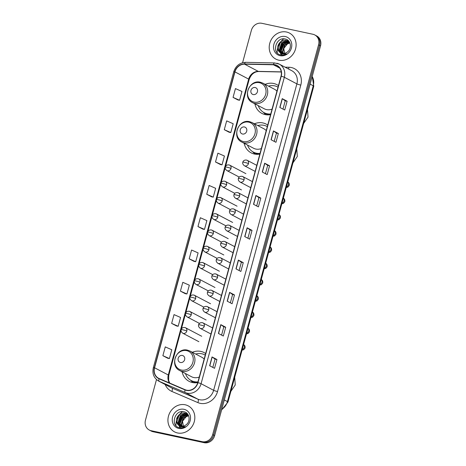 <?xml version="1.0" encoding="UTF-8"?>
<svg xmlns="http://www.w3.org/2000/svg" width="466" height="466" viewBox="0 0 466 466"><rect width="100%" height="100%" fill="white"/><g stroke="black" fill="none" stroke-linecap="round" stroke-linejoin="round"><path stroke-width="0.7" d="M205.657 353.537A16.217 14.463 -62.3 0 0 204.149 352.611A16.217 14.463 -62.3 0 0 200.829 351.405A16.217 14.463 -62.3 0 0 192.336 352.273M182.084 371.775A16.217 14.463 -62.3 0 0 189.056 381.316A16.217 14.463 -62.3 0 0 192.376 382.516A16.217 14.463 -62.3 0 0 197.765 382.58M267.734 125.063A16.217 14.463 -62.3 0 0 266.226 124.131A16.217 14.463 -62.3 0 0 262.906 122.931A16.217 14.463 -62.3 0 0 254.413 123.799M244.155 143.295A16.217 14.463 -62.3 0 0 251.133 152.842A16.217 14.463 -62.3 0 0 254.453 154.042A16.217 14.463 -62.3 0 0 259.842 154.106M278.452 85.61A16.217 14.463 -62.3 0 0 276.944 84.684A16.217 14.463 -62.3 0 0 273.624 83.484A16.217 14.463 -62.3 0 0 265.131 84.346M254.873 103.848A16.217 14.463 -62.3 0 0 261.851 113.389A16.217 14.463 -62.3 0 0 265.171 114.595A16.217 14.463 -62.3 0 0 270.56 114.653M156.494 379.569L145.468 420.169A9.18 8.184 -62.3 0 0 149.26 430.025L151.217 431.056A9.18 8.184 -62.3 0 0 153.098 431.737L204.172 442.7A9.18 8.184 -62.3 0 0 214.628 435.628L320.532 45.831A9.18 8.184 -62.3 0 0 316.74 35.975L315.762 35.463A9.18 8.184 -62.3 0 1 319.554 45.319A9.18 8.184 -62.3 0 0 315.762 35.463L314.783 34.944A9.18 8.184 -62.3 0 0 312.902 34.263L261.828 23.3A9.18 8.184 -62.3 0 0 251.372 30.372L242.582 62.724M149.26 430.025A9.18 8.184 -62.3 0 0 151.135 430.706L202.215 441.669A9.18 8.184 -62.3 0 0 212.671 434.597L213.649 435.11L319.554 45.319L213.649 435.11A9.18 8.184 -62.3 0 1 203.193 442.187A9.18 8.184 -62.3 0 0 213.649 435.11L214.628 435.628M151.135 430.706L203.193 442.187L152.12 431.219A9.18 8.184 -62.3 0 1 150.238 430.537A9.18 8.184 -62.3 0 0 152.12 431.219L153.098 431.737M286.485 32.008A14.691 13.1 -62.3 0 0 270.321 41.631A14.691 13.1 -62.3 0 0 275.825 59.1A14.691 13.1 -62.3 0 0 278.831 60.19A14.691 13.1 -62.3 0 0 295.001 50.567A14.691 13.1 -62.3 0 0 289.497 33.098A14.691 13.1 -62.3 0 0 286.485 32.008A14.691 13.1 -62.3 0 0 270.321 41.631A14.691 13.1 -62.3 0 0 275.825 59.1A14.691 13.1 -62.3 0 0 278.831 60.19A14.691 13.1 -62.3 0 0 295.001 50.567A14.691 13.1 -62.3 0 0 289.497 33.098A14.691 13.1 -62.3 0 0 286.485 32.008M185.206 404.779A14.691 13.1 -62.3 0 0 169.041 414.402A14.691 13.1 -62.3 0 0 174.546 431.871A14.691 13.1 -62.3 0 0 177.552 432.961A14.691 13.1 -62.3 0 0 193.722 423.338A14.691 13.1 -62.3 0 0 188.217 405.869A14.691 13.1 -62.3 0 0 185.206 404.779A14.691 13.1 -62.3 0 0 169.041 414.402A14.691 13.1 -62.3 0 0 174.546 431.871A14.691 13.1 -62.3 0 0 177.552 432.961A14.691 13.1 -62.3 0 0 193.722 423.338A14.691 13.1 -62.3 0 0 188.217 405.869A14.691 13.1 -62.3 0 0 185.206 404.779M274.957 64.955A9.792 8.732 117.7 0 1 276.967 65.683A9.792 8.732 117.7 0 1 281.01 76.197L197.753 382.633A9.792 8.732 117.7 0 1 185.142 389.716L159.162 378.549A9.792 8.732 117.7 0 1 158.609 378.287A9.792 8.732 117.7 0 1 154.566 367.773L234.951 71.898A9.792 8.732 117.7 0 1 244.574 64.174L273.425 64.78A9.792 8.732 117.7 0 1 274.957 64.955M275.022 64.722A10.036 8.953 -62.3 0 0 273.455 64.541L244.598 63.935A10.036 8.953 -62.3 0 0 234.736 71.851L154.351 367.726A10.036 8.953 -62.3 0 0 159.057 378.771L185.043 389.937A10.036 8.953 -62.3 0 0 197.968 382.679L281.225 76.243A10.036 8.953 -62.3 0 0 275.022 64.722M209.648 365.74L214.546 368.315L216.94 359.513L212.036 356.933L209.648 365.74M212.805 367.4L215.065 359.1L212.036 356.933M215.059 359.105L216.94 359.513M218.42 333.452L223.319 336.033L225.713 327.225L220.808 324.645L218.42 333.452M221.577 335.112L223.831 326.812L220.808 324.645M223.831 326.823L225.713 327.225M227.192 301.164L232.091 303.745L234.485 294.937L229.581 292.363L227.192 301.164M230.35 302.83L232.604 294.524L229.581 292.363M232.604 294.535L234.485 294.937M235.965 268.876L240.864 271.457L243.258 262.649L238.353 260.075L235.965 268.876M239.122 270.542L241.376 262.241L238.353 260.075M241.376 262.247L243.258 262.649M279.821 107.442L284.726 110.023L287.12 101.215L282.215 98.635L279.821 107.442M282.984 109.102L285.239 100.802L282.215 98.635M285.239 100.813L287.12 101.215M271.049 139.73L275.954 142.305L278.348 133.503L273.443 130.923L271.049 139.73M274.212 141.39L276.466 133.09L273.443 130.923M276.466 133.095L278.348 133.503M262.282 172.018L267.181 174.593L269.575 165.791L264.671 163.211L262.282 172.018M265.439 173.678L267.694 165.378L264.671 163.211M267.694 165.383L269.575 165.791M253.51 204.306L258.409 206.881L260.803 198.073L255.898 195.499L253.51 204.306M256.667 205.966L258.921 197.666L255.898 195.499M258.921 197.671L260.803 198.073M244.737 236.594L249.636 239.169L252.03 230.361L247.126 227.787L244.737 236.594M247.895 238.254L250.149 229.954L247.126 227.787M250.149 229.959L252.03 230.361M212.671 434.597L318.575 44.8A9.18 8.184 -62.3 0 0 314.783 34.944M185.317 293.702L180.418 291.122L186.942 293.988L189.336 285.186L182.812 282.32L180.418 291.122M171.645 323.41L178.169 326.276L180.563 317.474L174.039 314.608L171.645 323.41L176.55 325.973M162.873 355.698L169.397 358.564L171.791 349.756L165.267 346.89L162.873 355.698L167.777 358.261M206.735 194.264L213.259 197.13L215.653 188.322L209.129 185.456L206.735 194.264L211.64 196.827M215.508 161.976L222.032 164.842L224.426 156.034L217.896 153.168L215.508 161.976L220.412 164.539M229.179 132.268L224.28 129.688L230.804 132.554L233.198 123.746L226.668 120.88L224.28 129.688M233.052 97.4L239.576 100.266L241.97 91.464L235.441 88.598L233.052 97.4L237.957 99.963M189.19 258.84L195.714 261.706L198.108 252.898L191.584 250.032L189.19 258.84L194.095 261.397M197.963 226.552L204.487 229.418L206.881 220.61L200.357 217.744L197.963 226.552L202.867 229.109M204.487 229.418L202.815 229.103M213.259 197.13L211.587 196.815M222.032 164.842L220.36 164.527M230.804 132.554L229.132 132.239M239.576 100.266L237.905 99.951M195.714 261.706L194.042 261.391M186.942 293.988L185.27 293.673M178.169 326.276L176.498 325.961M169.397 358.564L167.725 358.249M283.311 53.503L282.478 51.429L284.54 44.934L289.782 42.732M283.567 53.497L282.862 51.633L284.924 45.138L289.869 42.936M282.332 53.427L280.922 50.613L282.978 44.113L289.2 42.022M282.565 53.462L281.307 50.817L283.369 44.322L289.363 42.19M281.435 53.194L279.361 49.792L281.423 43.297L287.848 41.247L288.512 41.439M281.65 53.264L279.751 49.996L281.814 43.501L288.693 41.573M278.598 50.992A6.914 6.169 -62.3 0 0 280.666 52.868A6.914 6.169 -62.3 0 0 282.081 53.38A6.914 6.169 -62.3 0 0 287.295 52.076C292.182 48.779 290.97 40.187 285.565 39.068C276.21 36.214 271.299 52.681 280.241 54.842L280.689 54.953C282.693 55.355 284.639 55.005 286.532 53.91L281.4 54.149L278.598 50.992C275.394 46.635 280.713 38.8 286.293 40.426L287.767 40.973L289.718 42.598M280.806 52.938L278.196 49.18L280.258 42.686L286.677 40.635L287.959 41.078M288.722 41.515L289.235 41.748M288.903 41.643L289.258 41.783M284.924 54.662L283.753 48.476L288.011 43.233M285.262 36.529A9.978 8.895 -62.3 0 0 273.897 44.218A9.978 8.895 -62.3 0 0 280.06 55.67A9.978 8.895 -62.3 0 0 291.425 47.981A9.978 8.895 -62.3 0 0 285.262 36.529M283.683 38.824A15.302 13.642 -62.3 0 0 283.34 39.103M282.984 39.4A15.302 13.642 -62.3 0 0 280.893 41.596M279.652 43.385A15.302 13.642 -62.3 0 0 278.284 46.216M277.695 48.114A15.302 13.642 -62.3 0 0 277.241 51.109M277.223 51.493A15.302 13.642 -62.3 0 0 277.241 52.844M281.615 55.093L280.823 53.87M280.316 52.623L280.083 51.691M279.967 50.8L282.722 43.326L284.971 41.573M285.897 41.119L287.033 40.723M287.155 40.693L288.163 40.495M281.493 55.081L280.619 53.741M280.101 52.454L279.827 51.213M279.746 49.961L282.53 43.222L284.079 41.905M285.297 41.2L286.747 40.647M286.91 40.6L288.035 40.385M281.301 50.782L284.085 44.043L285.635 42.726M286.852 42.016L288.303 41.468M288.547 41.398L288.926 41.311M253.248 94.569A3.67 3.274 -62.3 0 0 257.43 91.738A3.67 3.274 -62.3 0 0 255.158 87.526A3.67 3.274 -62.3 0 0 250.976 90.357A3.67 3.274 -62.3 0 0 253.248 94.569M252.525 102.613A11.015 9.827 -62.3 0 0 254.78 103.429A11.015 9.827 -62.3 0 0 266.907 96.212A11.015 9.827 -62.3 0 0 262.777 83.111L260.366 82.237C249.205 79.156 241.988 97.825 252.525 102.613L264.269 108.788A11.015 9.827 -62.3 0 0 266.529 109.603A11.015 9.827 -62.3 0 0 272.068 109.108M276.944 91.161A11.015 9.827 -62.3 0 0 274.521 89.286L262.777 83.111M258.257 105.625A14.533 12.961 -62.3 0 0 264.106 112.673A14.533 12.961 -62.3 0 0 267.082 113.751A14.533 12.961 -62.3 0 0 270.746 113.966M278.027 87.165A14.533 12.961 -62.3 0 0 277.631 86.944A14.533 12.961 -62.3 0 0 274.655 85.866A14.533 12.961 -62.3 0 0 268.509 86.123M264.106 112.673L264.595 112.935A14.533 12.961 -62.3 0 0 267.571 114.013A14.533 12.961 -62.3 0 0 270.664 114.263M265.771 114.706A15.914 14.19 117.7 0 1 264.95 113.925L263.337 112.236M242.53 134.022A3.67 3.274 -62.3 0 0 246.712 131.191A3.67 3.274 -62.3 0 0 244.44 126.973A3.67 3.274 -62.3 0 0 240.258 129.804A3.67 3.274 -62.3 0 0 242.53 134.022M241.807 142.06A11.015 9.827 -62.3 0 0 244.062 142.876A11.015 9.827 -62.3 0 0 256.189 135.658A11.015 9.827 -62.3 0 0 252.059 122.558L249.648 121.69C238.487 118.603 231.27 137.278 241.807 142.06L253.551 148.235A11.015 9.827 -62.3 0 0 255.805 149.056A11.015 9.827 -62.3 0 0 261.35 148.555M266.226 130.608A11.015 9.827 -62.3 0 0 263.803 128.738L252.059 122.558M247.539 145.077A14.533 12.961 -62.3 0 0 253.388 152.126A14.533 12.961 -62.3 0 0 256.358 153.203A14.533 12.961 -62.3 0 0 260.028 153.419M266.913 126.397L267.315 126.606A14.533 12.961 -62.3 0 0 266.913 126.397A14.533 12.961 -62.3 0 0 263.937 125.319A14.533 12.961 -62.3 0 0 257.791 125.575M253.388 152.126L253.877 152.382A14.533 12.961 -62.3 0 0 256.853 153.46A14.533 12.961 -62.3 0 0 259.946 153.716M255.053 154.159A15.914 14.19 117.7 0 1 254.232 153.372L252.619 151.683M180.453 362.496A3.67 3.274 -62.3 0 0 184.635 359.665A3.67 3.274 -62.3 0 0 182.363 355.453A3.67 3.274 -62.3 0 0 178.181 358.278A3.67 3.274 -62.3 0 0 180.453 362.496M179.73 370.534A11.015 9.827 -62.3 0 0 181.985 371.355A11.015 9.827 -62.3 0 0 194.112 364.138A11.015 9.827 -62.3 0 0 189.982 351.038L187.571 350.164C176.41 347.077 169.193 365.752 179.73 370.534L191.479 376.714A11.015 9.827 -62.3 0 0 193.734 377.53A11.015 9.827 -62.3 0 0 199.273 377.035M204.149 359.082A11.015 9.827 -62.3 0 0 201.731 357.212L189.982 351.038M185.462 373.551A14.533 12.961 -62.3 0 0 191.31 380.6A14.533 12.961 -62.3 0 0 194.287 381.677A14.533 12.961 -62.3 0 0 197.951 381.893M204.836 354.871L205.238 355.08A14.533 12.961 -62.3 0 0 204.836 354.871A14.533 12.961 -62.3 0 0 201.86 353.793A14.533 12.961 -62.3 0 0 195.714 354.049M191.31 380.6L191.8 380.856A14.533 12.961 -62.3 0 0 194.776 381.934A14.533 12.961 -62.3 0 0 197.875 382.19M192.976 382.633A15.914 14.19 117.7 0 1 192.155 381.846L190.542 380.163M182.031 426.274L181.198 424.2L183.26 417.705L188.503 415.503M182.288 426.268L181.583 424.404L183.645 417.909L188.59 415.707M181.053 426.192L179.643 423.384L181.699 416.884L187.92 414.792M181.286 426.227L180.027 423.588L182.09 417.087L188.083 414.956M180.156 425.965L178.082 422.563L180.144 416.068L186.569 414.018L187.233 414.21M180.371 426.035L178.472 422.767L180.534 416.272L187.414 414.344M177.319 423.757A6.914 6.169 -62.3 0 0 179.387 425.633A6.914 6.169 -62.3 0 0 180.802 426.145A6.914 6.169 -62.3 0 0 186.016 424.846C190.903 421.549 189.691 412.952 184.286 411.839C174.931 408.985 170.02 425.452 178.961 427.607L179.41 427.724C181.414 428.126 183.359 427.776 185.252 426.675L180.121 426.92L177.319 423.757C174.115 419.406 179.433 411.571 185.014 413.196L186.487 413.738L188.439 415.369M179.526 425.708L176.917 421.951L178.979 415.451L185.398 413.4L186.68 413.849M187.443 414.286L187.955 414.513M187.623 414.414L187.979 414.548M183.645 427.427L182.474 421.241L186.732 416.004M183.983 409.299A9.978 8.895 -62.3 0 0 172.618 416.988A9.978 8.895 -62.3 0 0 178.781 428.44A9.978 8.895 -62.3 0 0 190.145 420.751A9.978 8.895 -62.3 0 0 183.983 409.299M182.404 411.595A15.302 13.642 -62.3 0 0 182.06 411.868M181.705 412.171A15.302 13.642 -62.3 0 0 179.614 414.367M178.373 416.15A15.302 13.642 -62.3 0 0 177.004 418.981M176.416 420.88A15.302 13.642 -62.3 0 0 175.962 423.879M175.944 424.264A15.302 13.642 -62.3 0 0 175.962 425.615M180.336 427.858L179.544 426.64M179.037 425.388L178.804 424.462M178.688 423.565L181.443 416.097L183.691 414.344M184.618 413.89L185.753 413.493M185.876 413.464L186.883 413.266M180.214 427.846L179.34 426.512M178.822 425.225L178.548 423.984M178.466 422.732L181.251 415.992L182.8 414.676M184.018 413.971L185.468 413.418M185.631 413.371L186.755 413.15M180.022 423.553L182.806 416.814L184.355 415.491M185.573 414.787L187.023 414.233M187.268 414.169L187.647 414.082M221.752 409.41A12.238 10.916 -62.3 0 0 227.437 401.599L313.245 85.773A12.238 10.916 -62.3 0 0 312.197 76.517M310.129 84.13L313.245 85.773A6.122 0.67 15.2 0 1 313.775 86.222L227.967 402.047A6.122 0.67 15.2 0 0 227.437 401.599L224.321 399.962M320.532 45.831L318.575 44.8M204.172 442.7L202.215 441.669M285.064 67.174L288.949 67.255A15.302 13.642 117.7 0 1 300.797 85.097L217.54 391.527A3.058 0.332 15.2 0 1 213.626 390.31L296.883 83.874A12.238 10.916 -62.3 0 0 291.827 70.733L279.28 64.133A12.238 10.916 117.7 0 1 284.336 77.274A3.058 0.332 -164.8 0 0 281.225 76.243M217.54 391.527A15.302 13.642 117.7 0 1 200.112 403.323A15.302 13.642 117.7 0 1 197.84 402.595L171.855 391.434A15.302 13.642 117.7 0 1 165.174 384.502M199.687 399.741A12.238 10.916 -62.3 0 0 213.626 390.31L201.079 383.71A12.238 10.916 117.7 0 1 185.317 392.564L159.337 381.398A12.238 10.916 117.7 0 1 158.644 381.072L171.197 387.671A12.238 10.916 -62.3 0 0 171.884 387.997L197.869 399.164A12.238 10.916 -62.3 0 0 199.687 399.741M276.775 63.23A12.238 10.916 117.7 0 1 279.28 64.133L274.602 62.939A3.058 1.264 91.2 0 0 273.455 64.541M274.602 62.939L245.751 62.328C239.769 62.648 235.755 65.817 233.716 71.828A3.058 0.332 15.2 0 1 234.736 71.851M154.351 367.726A3.058 0.332 -164.8 0 0 153.326 367.703C152.073 373.639 153.844 378.095 158.644 381.072M159.057 378.771A3.058 1.381 113.3 0 0 159.337 381.398L171.884 387.997A3.058 1.381 -66.7 0 1 171.855 391.434M245.751 62.328A3.058 1.264 91.2 0 0 244.598 63.935M185.043 389.937A3.058 1.381 113.3 0 0 185.317 392.564L197.869 399.164A3.058 1.381 -66.7 0 1 197.84 402.595M197.968 382.679A3.058 0.332 15.2 0 1 201.079 383.71L284.336 77.274L296.883 83.874A3.058 0.332 15.2 0 0 300.797 85.097M288.949 67.255A3.058 1.264 -88.8 0 1 288.489 68.974M154.566 367.773L168.29 374.99A9.792 8.732 -62.3 0 0 169.507 382.994M273.425 64.78L279.716 68.083M244.574 64.174L258.298 71.391A9.792 8.732 -62.3 0 0 248.675 79.115L168.29 374.99A5.51 0.6 15.2 0 1 168.768 375.392L168.64 380.495L169.729 383.087M281.254 71.869L258.298 71.391A5.51 2.278 -88.8 0 0 258.758 71.514C254.302 71.659 251.098 74.327 249.153 79.517L225.445 166.77M234.951 71.898L248.675 79.115A5.51 0.6 15.2 0 1 249.153 79.517M244.877 236.664L247.265 227.868M253.65 204.376L256.038 195.58M262.422 172.088L264.81 163.292M271.195 139.806L273.583 131.004M279.961 107.518L282.355 98.722M236.105 268.952L238.493 260.156M227.332 301.24L229.721 292.444M218.56 333.528L220.948 324.732M209.787 365.816L212.176 357.014M254.145 102.112A10.118 9.023 -62.3 0 0 265.672 94.313A10.118 9.023 -62.3 0 0 259.422 82.698A10.118 9.023 -62.3 0 0 247.895 90.497A10.118 9.023 -62.3 0 0 254.145 102.112M263.873 112.551A14.673 13.083 -62.3 0 0 269.616 114.799M243.427 141.559A10.118 9.023 -62.3 0 0 254.954 133.765A10.118 9.023 -62.3 0 0 248.704 122.15A10.118 9.023 -62.3 0 0 237.177 129.944A10.118 9.023 -62.3 0 0 243.427 141.559M253.155 152.003A14.673 13.083 -62.3 0 0 258.898 154.246M181.356 370.039A10.118 9.023 -62.3 0 0 192.883 362.239A10.118 9.023 -62.3 0 0 186.627 350.624A10.118 9.023 -62.3 0 0 175.1 358.424A10.118 9.023 -62.3 0 0 181.356 370.039M191.083 380.477A14.673 13.083 -62.3 0 0 196.827 382.72M255.147 171.401L244.359 165.727A3.058 2.726 -62.3 0 0 244.982 165.954A3.058 2.726 -62.3 0 0 248.471 163.595A3.058 2.726 -62.3 0 0 247.207 160.31A3.058 2.726 -62.3 0 0 246.578 160.083M248.471 163.595A3.058 0.332 -164.8 0 0 244.557 162.372A3.058 0.332 15.2 0 0 242.827 162.215C242.739 161.644 244.231 159.215 247.207 160.31L256.789 165.348M286.444 186.814A2.755 2.458 -62.3 0 0 288.442 184.885A2.755 2.458 -62.3 0 0 287.743 182.025M250.725 187.658L239.938 181.985A3.058 2.726 -62.3 0 0 240.567 182.212A3.058 2.726 -62.3 0 0 244.05 179.853A3.058 2.726 -62.3 0 0 242.786 176.567A3.058 2.726 -62.3 0 0 242.163 176.34M244.05 179.853A3.058 0.332 -164.8 0 0 240.136 178.635A3.058 0.332 15.2 0 0 238.411 178.478C238.324 177.907 239.809 175.478 242.786 176.567L252.368 181.606M282.023 203.077A2.755 2.458 -62.3 0 0 284.021 201.149A2.755 2.458 -62.3 0 0 283.328 198.289M246.31 203.922L235.522 198.248A3.058 2.726 -62.3 0 0 236.145 198.475A3.058 2.726 -62.3 0 0 239.635 196.116A3.058 2.726 -62.3 0 0 238.371 192.831A3.058 2.726 -62.3 0 0 237.742 192.604M239.635 196.116A3.058 0.332 -164.8 0 0 235.72 194.893A3.058 0.332 15.2 0 0 233.99 194.736C233.903 194.165 235.394 191.736 238.371 192.831L247.953 197.869M277.608 219.34A2.755 2.458 -62.3 0 0 279.606 217.406A2.755 2.458 -62.3 0 0 278.907 214.552M241.889 220.179L231.101 214.506A3.058 2.726 -62.3 0 0 231.73 214.733A3.058 2.726 -62.3 0 0 235.214 212.38A3.058 2.726 -62.3 0 0 233.949 209.094A3.058 2.726 -62.3 0 0 233.326 208.867M235.214 212.38A3.058 0.332 -164.8 0 0 231.299 211.156A3.058 0.332 15.2 0 0 229.575 210.999C229.488 210.428 230.973 207.999 233.949 209.094L243.532 214.133M273.187 235.598A2.755 2.458 -62.3 0 0 275.185 233.67A2.755 2.458 -62.3 0 0 274.491 230.81M237.474 236.443L226.686 230.769A3.058 2.726 -62.3 0 0 227.309 230.996A3.058 2.726 -62.3 0 0 230.798 228.637A3.058 2.726 -62.3 0 0 229.534 225.352A3.058 2.726 -62.3 0 0 228.905 225.125M230.798 228.637A3.058 0.332 -164.8 0 0 226.884 227.42A3.058 0.332 15.2 0 0 225.154 227.257C225.066 226.686 226.558 224.263 229.534 225.352L239.116 230.39M268.771 251.861A2.755 2.458 -62.3 0 0 270.769 249.927A2.755 2.458 -62.3 0 0 270.07 247.073M233.052 252.7L222.265 247.032A3.058 2.726 -62.3 0 0 222.894 247.26A3.058 2.726 -62.3 0 0 226.377 244.9A3.058 2.726 -62.3 0 0 225.113 241.615A3.058 2.726 -62.3 0 0 224.49 241.388M226.377 244.9A3.058 0.332 -164.8 0 0 222.463 243.677A3.058 0.332 15.2 0 0 220.738 243.52C220.651 242.949 222.136 240.52 225.113 241.615L234.695 246.654M264.356 268.119A2.755 2.458 -62.3 0 0 266.348 266.191A2.755 2.458 -62.3 0 0 265.655 263.331M228.637 268.964L217.849 263.29A3.058 2.726 -62.3 0 0 218.472 263.517A3.058 2.726 -62.3 0 0 221.962 261.158A3.058 2.726 -62.3 0 0 220.698 257.873A3.058 2.726 -62.3 0 0 220.069 257.646M221.962 261.158A3.058 0.332 -164.8 0 0 218.047 259.941A3.058 0.332 15.2 0 0 216.317 259.783C216.23 259.207 217.721 256.783 220.698 257.873L230.28 262.911M259.935 284.382A2.755 2.458 -62.3 0 0 261.933 282.454A2.755 2.458 -62.3 0 0 261.234 279.594M224.216 285.227L213.428 279.553A3.058 2.726 -62.3 0 0 214.057 279.781A3.058 2.726 -62.3 0 0 217.54 277.421A3.058 2.726 -62.3 0 0 216.276 274.136A3.058 2.726 -62.3 0 0 215.653 273.909M217.54 277.421A3.058 0.332 -164.8 0 0 213.632 276.198A3.058 0.332 15.2 0 0 211.902 276.041C211.814 275.47 213.3 273.041 216.276 274.136L225.864 279.175M255.519 300.64A2.755 2.458 -62.3 0 0 257.512 298.712A2.755 2.458 -62.3 0 0 256.818 295.858M219.801 301.485L209.013 295.811A3.058 2.726 -62.3 0 0 209.642 296.038A3.058 2.726 -62.3 0 0 213.125 293.685A3.058 2.726 -62.3 0 0 211.861 290.394A3.058 2.726 -62.3 0 0 211.232 290.172M213.125 293.685A3.058 0.332 -164.8 0 0 209.211 292.462A3.058 0.332 15.2 0 0 207.487 292.304C207.399 291.733 208.885 289.304 211.861 290.394L221.443 295.438M251.098 316.903A2.755 2.458 -62.3 0 0 253.096 314.975A2.755 2.458 -62.3 0 0 252.403 312.115M215.379 317.748L204.597 312.074A3.058 2.726 -62.3 0 0 205.221 312.302A3.058 2.726 -62.3 0 0 208.704 309.942A3.058 2.726 -62.3 0 0 207.44 306.657A3.058 2.726 -62.3 0 0 206.817 306.43M208.704 309.942A3.058 0.332 -164.8 0 0 204.795 308.719A3.058 0.332 15.2 0 0 203.065 308.562C202.978 307.991 204.469 305.568 207.44 306.657L217.028 311.696M246.683 333.167A2.755 2.458 -62.3 0 0 248.681 331.233A2.755 2.458 -62.3 0 0 247.982 328.379M210.964 334.005L200.176 328.338A3.058 2.726 -62.3 0 0 200.805 328.565A3.058 2.726 -62.3 0 0 204.289 326.206A3.058 2.726 -62.3 0 0 203.025 322.921A3.058 2.726 -62.3 0 0 202.395 322.693M204.289 326.206A3.058 0.332 -164.8 0 0 200.374 324.983A3.058 0.332 15.2 0 0 198.65 324.825C198.563 324.254 200.048 321.825 203.025 322.921L212.607 327.959M242.262 349.424A2.755 2.458 -62.3 0 0 244.26 347.496A2.755 2.458 -62.3 0 0 243.567 344.636M239.239 177.074L226.878 170.579A3.058 2.726 -62.3 0 0 227.507 170.806A3.058 2.726 -62.3 0 0 230.99 168.447A3.058 2.726 -62.3 0 0 229.726 165.162A3.058 2.726 -62.3 0 0 229.103 164.935M230.99 168.447A3.058 0.332 -164.8 0 0 227.076 167.224A3.058 0.332 15.2 0 0 225.352 167.067C225.264 166.496 226.75 164.067 229.726 165.162L245.902 173.667M234.817 193.338L222.463 186.837A3.058 2.726 -62.3 0 0 223.086 187.064A3.058 2.726 -62.3 0 0 226.575 184.711A3.058 2.726 -62.3 0 0 225.311 181.425A3.058 2.726 -62.3 0 0 224.682 181.198M226.575 184.711A3.058 0.332 -164.8 0 0 222.661 183.488A3.058 0.332 15.2 0 0 220.931 183.33C220.843 182.759 222.334 180.33 225.311 181.425L241.481 189.93M230.402 209.601L218.041 203.1A3.058 2.726 -62.3 0 0 218.671 203.327A3.058 2.726 -62.3 0 0 222.154 200.968A3.058 2.726 -62.3 0 0 220.89 197.683A3.058 2.726 -62.3 0 0 220.267 197.456M222.154 200.968A3.058 0.332 -164.8 0 0 218.239 199.745A3.058 0.332 15.2 0 0 216.515 199.588C216.428 199.017 217.913 196.594 220.89 197.683L237.066 206.188M225.981 225.859L213.626 219.364A3.058 2.726 -62.3 0 0 214.249 219.591A3.058 2.726 -62.3 0 0 217.739 217.232A3.058 2.726 -62.3 0 0 216.474 213.946A3.058 2.726 -62.3 0 0 215.845 213.719M217.739 217.232A3.058 0.332 -164.8 0 0 213.824 216.008A3.058 0.332 15.2 0 0 212.094 215.851C212.007 215.28 213.498 212.851 216.474 213.946L232.65 222.451M221.566 242.122L209.205 235.621A3.058 2.726 -62.3 0 0 209.834 235.848A3.058 2.726 -62.3 0 0 213.317 233.489A3.058 2.726 -62.3 0 0 212.053 230.204A3.058 2.726 -62.3 0 0 211.43 229.977M213.317 233.489A3.058 0.332 -164.8 0 0 209.403 232.272A3.058 0.332 15.2 0 0 207.679 232.109C207.591 231.538 209.077 229.115 212.053 230.204L228.229 238.709M217.15 258.38L204.79 251.885A3.058 2.726 -62.3 0 0 205.413 252.112A3.058 2.726 -62.3 0 0 208.902 249.753A3.058 2.726 -62.3 0 0 207.638 246.467A3.058 2.726 -62.3 0 0 207.009 246.24M208.902 249.753A3.058 0.332 -164.8 0 0 204.988 248.529A3.058 0.332 15.2 0 0 203.258 248.372C203.17 247.801 204.661 245.372 207.638 246.467L223.814 254.972M212.729 274.643L200.368 268.142A3.058 2.726 -62.3 0 0 200.997 268.369A3.058 2.726 -62.3 0 0 204.481 266.01A3.058 2.726 -62.3 0 0 203.217 262.725A3.058 2.726 -62.3 0 0 202.594 262.498M204.481 266.01A3.058 0.332 -164.8 0 0 200.572 264.793A3.058 0.332 15.2 0 0 198.842 264.636C198.755 264.065 200.246 261.636 203.217 262.725L219.393 271.229M208.314 290.901L195.953 284.406A3.058 2.726 -62.3 0 0 196.582 284.633A3.058 2.726 -62.3 0 0 200.065 282.274A3.058 2.726 -62.3 0 0 198.801 278.988A3.058 2.726 -62.3 0 0 198.172 278.761M200.065 282.274A3.058 0.332 -164.8 0 0 196.151 281.05A3.058 0.332 15.2 0 0 194.427 280.893C194.339 280.322 195.825 277.893 198.801 278.988L214.977 287.493M203.892 307.164L191.538 300.669A3.058 2.726 -62.3 0 0 192.161 300.89A3.058 2.726 -62.3 0 0 195.644 298.537A3.058 2.726 -62.3 0 0 194.38 295.252A3.058 2.726 -62.3 0 0 193.757 295.025M195.644 298.537A3.058 0.332 -164.8 0 0 191.736 297.314A3.058 0.332 15.2 0 0 190.006 297.157C189.918 296.586 191.41 294.157 194.38 295.252L210.556 303.756M199.477 323.427L187.116 316.927A3.058 2.726 -62.3 0 0 187.746 317.154A3.058 2.726 -62.3 0 0 191.229 314.795A3.058 2.726 -62.3 0 0 189.965 311.509A3.058 2.726 -62.3 0 0 189.336 311.282M191.229 314.795A3.058 0.332 -164.8 0 0 187.315 313.577A3.058 0.332 15.2 0 0 185.59 313.414C185.503 312.843 186.988 310.42 189.965 311.509L206.141 320.014M198.871 341.695L182.701 333.19A3.058 2.726 -62.3 0 0 183.324 333.417A3.058 2.726 -62.3 0 0 186.814 331.058A3.058 2.726 -62.3 0 0 185.55 327.773A3.058 2.726 -62.3 0 0 184.92 327.546M186.814 331.058A3.058 0.332 -164.8 0 0 182.899 329.835A3.058 0.332 15.2 0 0 181.169 329.678C181.082 329.107 182.573 326.678 185.55 327.773L201.72 336.277M312.255 76.302L313.775 86.222M221.577 410.045L227.967 402.047M233.716 71.828L153.326 367.703M225.282 167.376L221.03 183.033M220.867 183.633L216.614 199.291M216.445 199.897L212.193 215.554M212.03 216.154L207.778 231.812M207.609 232.418L203.357 248.075M203.193 248.681L198.941 264.339M198.778 264.938L194.52 280.596M194.357 281.202L190.105 296.859M189.942 297.459L185.684 313.117M185.52 313.723L181.268 329.38M181.105 329.986L168.768 375.392M281.272 71.985L258.758 71.514M288.151 41.177L287.767 40.973M307.49 109.347L308.038 117.059L303.663 123.432M278.033 87.154L277.631 86.944M296.772 148.794L297.32 156.506L292.945 162.879M234.701 377.274L235.243 384.98L230.874 391.358M286.252 187.53L287.837 187.146L289.205 185.544C289.497 183.598 288.879 182.334 287.353 181.763M244.359 165.727C242.914 164.556 242.407 163.385 242.827 162.215M281.831 203.793L283.415 203.409L284.79 201.807C285.075 199.856 284.458 198.598 282.932 198.027M239.938 181.985C238.499 180.814 237.992 179.643 238.411 178.478M277.416 220.051L279 219.672L280.369 218.065C280.66 216.119 280.043 214.855 278.517 214.284M235.522 198.248C234.083 197.077 233.571 195.906 233.99 194.736M272.994 236.314L274.579 235.93L275.954 234.328C276.239 232.377 275.622 231.119 274.101 230.548M231.101 214.506C229.662 213.335 229.155 212.164 229.575 210.999M268.579 252.572L270.163 252.193L271.532 250.591C271.824 248.64 271.206 247.376 269.68 246.811M226.686 230.769C225.247 229.598 224.734 228.427 225.154 227.257M264.158 268.835L265.742 268.451L267.117 266.849C267.402 264.898 266.785 263.639 265.265 263.069M222.265 247.032C220.826 245.856 220.319 244.691 220.738 243.52M259.743 285.099L261.327 284.714L262.696 283.112C262.987 281.161 262.37 279.903 260.844 279.332M217.849 263.29C216.41 262.119 215.898 260.948 216.317 259.783M255.321 301.356L256.906 300.972L258.281 299.37C258.566 297.425 257.948 296.16 256.428 295.59M213.428 279.553C211.989 278.383 211.482 277.212 211.902 276.041M250.906 317.62L252.49 317.235L253.859 315.633C254.151 313.682 253.533 312.424 252.007 311.853M209.013 295.811C207.574 294.64 207.061 293.469 207.487 292.304M246.485 333.877L248.075 333.499L249.444 331.897C249.735 329.945 249.118 328.681 247.592 328.111M204.597 312.074C203.153 310.904 202.646 309.733 203.065 308.562M242.07 350.141L243.654 349.756L245.029 348.154C245.314 346.203 244.697 344.945 243.17 344.374M200.176 328.338C198.737 327.161 198.225 325.99 198.65 324.825M226.878 170.579C225.439 169.408 224.932 168.238 225.352 167.067M222.463 186.837C221.024 185.666 220.511 184.495 220.931 183.33M218.041 203.1C216.603 201.929 216.096 200.759 216.515 199.588M213.626 219.364C212.187 218.187 211.675 217.016 212.094 215.851M209.205 235.621C207.766 234.45 207.259 233.28 207.679 232.109M204.79 251.885C203.351 250.714 202.838 249.543 203.258 248.372M200.368 268.142C198.93 266.971 198.423 265.801 198.842 264.636M195.953 284.406C194.514 283.235 194.002 282.064 194.427 280.893M191.538 300.669C190.093 299.492 189.586 298.322 190.006 297.157M187.116 316.927C185.678 315.756 185.165 314.585 185.59 313.414M182.701 333.19C181.262 332.013 180.75 330.848 181.169 329.678M186.872 413.948L186.487 413.738"/></g></svg>
